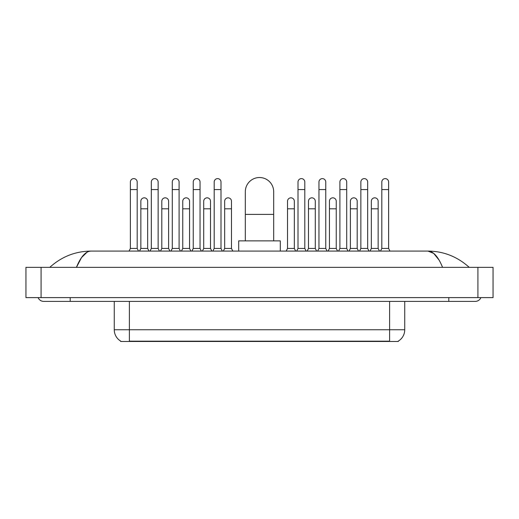 <?xml version="1.0" encoding="UTF-8"?>
<svg xmlns="http://www.w3.org/2000/svg" width="519" height="519" viewBox="0 0 519 519"><rect width="100%" height="100%" fill="white"/><g stroke="black" fill="none" stroke-linecap="round" stroke-linejoin="round"><path stroke-width="0.78" d="M398.307 341.106L398.307 341.476L120.693 341.476L120.693 341.106M120.804 341.171A13.235 13.235 0 0 1 114.264 329.753L129.393 329.753L129.393 341.171L389.607 341.171L389.607 329.753L404.736 329.753L404.736 301.39M114.264 329.753L114.264 301.39M398.196 341.171A13.235 13.235 0 0 0 404.736 329.753M245.318 240.874L245.318 191.706A14.182 14.182 0 0 1 259.5 177.524A14.182 14.182 0 0 1 273.682 191.706A14.182 14.182 0 0 0 259.5 177.524M273.682 240.874L273.682 191.706M280.299 251.086L280.299 240.874L238.701 240.874L238.701 251.086M129.049 251.086L130.379 248.439L137.185 248.439L138.508 251.086M137.185 248.439L137.185 182.02A3.406 3.406 0 0 0 133.779 178.62A3.406 3.406 0 0 1 133.993 178.627M130.379 248.439L130.379 189.584L137.185 189.584M130.379 189.584L130.379 182.02A3.406 3.406 0 0 1 133.779 178.62M150.004 251.086L151.327 248.439L158.139 248.439L159.463 251.086M158.139 248.439L158.139 182.02A3.406 3.406 0 0 0 154.733 178.62A3.406 3.406 0 0 1 154.947 178.627M151.327 248.439L151.327 189.584L158.139 189.584M151.327 189.584L151.327 182.02A3.406 3.406 0 0 1 154.733 178.62M170.959 251.086L172.282 248.439L179.094 248.439L180.417 251.086M179.094 248.439L179.094 182.02A3.406 3.406 0 0 0 175.688 178.62A3.406 3.406 0 0 1 175.902 178.627M172.282 248.439L172.282 189.584L179.094 189.584M172.282 189.584L172.282 182.02A3.406 3.406 0 0 1 175.688 178.62M191.913 251.086L193.237 248.439L200.042 248.439L201.366 251.086M200.042 248.439L200.042 182.02A3.406 3.406 0 0 0 196.643 178.62A3.406 3.406 0 0 1 196.857 178.627M193.237 248.439L193.237 189.584L200.042 189.584M193.237 189.584L193.237 182.02A3.406 3.406 0 0 1 196.643 178.62M212.868 251.086L214.191 248.439L220.997 248.439L222.32 251.086M220.997 248.439L220.997 182.02A3.406 3.406 0 0 0 217.591 178.62A3.406 3.406 0 0 1 217.805 178.627M214.191 248.439L214.191 189.584L220.997 189.584M214.191 189.584L214.191 182.02A3.406 3.406 0 0 1 217.591 178.62M296.68 251.086L298.003 248.439L304.809 248.439L306.132 251.086M304.809 248.439L304.809 182.02A3.406 3.406 0 0 0 301.409 178.62A3.406 3.406 0 0 1 301.623 178.627M298.003 248.439L298.003 189.584L304.809 189.584M298.003 189.584L298.003 182.02A3.406 3.406 0 0 1 301.409 178.62M317.634 251.086L318.958 248.439L325.763 248.439L327.087 251.086M325.763 248.439L325.763 182.02A3.406 3.406 0 0 0 322.357 178.62A3.406 3.406 0 0 1 322.571 178.627M318.958 248.439L318.958 189.584L325.763 189.584M318.958 189.584L318.958 182.02A3.406 3.406 0 0 1 322.357 178.62M338.583 251.086L339.906 248.439L346.718 248.439L348.041 251.086M346.718 248.439L346.718 182.02A3.406 3.406 0 0 0 343.312 178.62A3.406 3.406 0 0 1 343.526 178.627M339.906 248.439L339.906 189.584L346.718 189.584M339.906 189.584L339.906 182.02A3.406 3.406 0 0 1 343.312 178.62M359.537 251.086L360.861 248.439L367.673 248.439L368.996 251.086M367.673 248.439L367.673 182.02A3.406 3.406 0 0 0 364.267 178.62A3.406 3.406 0 0 1 364.481 178.627M360.861 248.439L360.861 189.584L367.673 189.584M360.861 189.584L360.861 182.02A3.406 3.406 0 0 1 364.267 178.62M380.492 251.086L381.815 248.439L388.621 248.439L389.951 251.086M388.621 248.439L388.621 182.02A3.406 3.406 0 0 0 385.221 178.62A3.406 3.406 0 0 1 385.435 178.627M381.815 248.439L381.815 189.584L388.621 189.584M381.815 189.584L381.815 182.02A3.406 3.406 0 0 1 385.221 178.62M139.527 251.086L140.85 248.439L147.662 248.439L148.985 251.086M147.662 248.439L147.662 201.236A3.406 3.406 0 0 0 144.47 197.836A3.406 3.406 0 0 1 147.662 201.236M140.85 248.439L140.85 208.8L147.662 208.8M140.85 208.8L140.85 201.236A3.406 3.406 0 0 1 144.47 197.836M160.481 251.086L161.805 248.439L168.617 248.439L169.94 251.086M168.617 248.439L168.617 201.236A3.406 3.406 0 0 0 165.425 197.836A3.406 3.406 0 0 1 168.617 201.236M161.805 248.439L161.805 208.8L168.617 208.8M161.805 208.8L161.805 201.236A3.406 3.406 0 0 1 165.425 197.836M181.436 251.086L182.759 248.439L189.565 248.439L190.888 251.086M189.565 248.439L189.565 201.236A3.406 3.406 0 0 0 186.379 197.836A3.406 3.406 0 0 1 189.565 201.236M182.759 248.439L182.759 208.8L189.565 208.8M182.759 208.8L182.759 201.236A3.406 3.406 0 0 1 186.379 197.836M202.391 251.086L203.714 248.439L210.519 248.439L211.843 251.086M210.519 248.439L210.519 201.236A3.406 3.406 0 0 0 207.328 197.836A3.406 3.406 0 0 1 210.519 201.236M203.714 248.439L203.714 208.8L210.519 208.8M203.714 208.8L203.714 201.236A3.406 3.406 0 0 1 207.328 197.836M223.345 251.086L224.669 248.439L231.474 248.439L232.797 251.086M231.474 248.439L231.474 201.236A3.406 3.406 0 0 0 228.282 197.836A3.406 3.406 0 0 1 231.474 201.236M224.669 248.439L224.669 208.8L231.474 208.8M224.669 208.8L224.669 201.236A3.406 3.406 0 0 1 228.282 197.836M286.203 251.086L287.526 248.439L294.331 248.439L295.655 251.086M294.331 248.439L294.331 201.236A3.406 3.406 0 0 0 291.146 197.836A3.406 3.406 0 0 1 294.331 201.236M287.526 248.439L287.526 208.8L294.331 208.8M287.526 208.8L287.526 201.236A3.406 3.406 0 0 1 291.146 197.836M307.157 251.086L308.481 248.439L315.286 248.439L316.609 251.086M315.286 248.439L315.286 201.236A3.406 3.406 0 0 0 312.094 197.836A3.406 3.406 0 0 1 315.286 201.236M308.481 248.439L308.481 208.8L315.286 208.8M308.481 208.8L308.481 201.236A3.406 3.406 0 0 1 312.094 197.836M328.112 251.086L329.435 248.439L336.241 248.439L337.564 251.086M336.241 248.439L336.241 201.236A3.406 3.406 0 0 0 333.049 197.836A3.406 3.406 0 0 1 336.241 201.236M329.435 248.439L329.435 208.8L336.241 208.8M329.435 208.8L329.435 201.236A3.406 3.406 0 0 1 333.049 197.836M349.06 251.086L350.383 248.439L357.195 248.439L358.519 251.086M357.195 248.439L357.195 201.236A3.406 3.406 0 0 0 354.003 197.836A3.406 3.406 0 0 1 357.195 201.236M350.383 248.439L350.383 208.8L357.195 208.8M350.383 208.8L350.383 201.236A3.406 3.406 0 0 1 354.003 197.836M370.015 251.086L371.338 248.439L378.15 248.439L379.473 251.086M378.15 248.439L378.15 201.236A3.406 3.406 0 0 0 374.958 197.836A3.406 3.406 0 0 1 378.15 201.236M371.338 248.439L371.338 208.8L378.15 208.8M371.338 208.8L371.338 201.236A3.406 3.406 0 0 1 374.958 197.836M70.201 297.608L70.201 301.39L475.274 301.39A6.053 6.053 0 0 0 480.886 297.608A6.053 6.053 0 0 1 475.274 301.39A6.053 6.053 0 0 0 480.886 297.608A6.053 6.053 0 0 1 475.274 301.39M38.114 297.608A6.053 6.053 0 0 0 43.726 301.39A6.053 6.053 0 0 1 38.114 297.608A6.053 6.053 0 0 0 43.726 301.39L70.201 301.39M442.564 267.35C438.224 256.665 433.352 251.248 427.941 251.086L91.059 251.086C85.648 251.248 80.776 256.665 76.436 267.35L81.528 257.567L87.127 252.15M41.079 267.35L493.05 267.35L493.05 297.608L25.95 297.608L25.95 267.35L41.079 267.35L41.079 297.608M493.05 267.35L493.05 297.608M467.937 266.182L469.221 267.35C457.317 256.626 443.557 251.202 427.941 251.086L433.702 253.395L439.1 260.123M51.063 266.182L49.779 267.35C61.625 256.652 75.385 251.228 91.059 251.086M388.095 341.476L388.095 341.106M130.905 341.476L130.905 341.106M129.393 301.39L129.393 329.753L389.607 329.753L389.607 301.39M245.318 214.399L273.682 214.399M448.799 297.608L448.799 301.39M477.921 267.35L477.921 297.608"/></g></svg>
